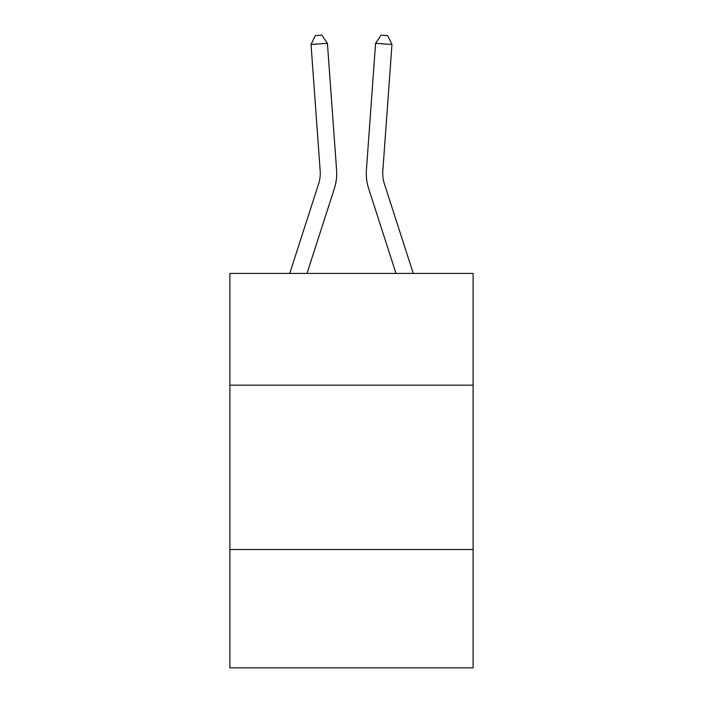 <?xml version="1.0" encoding="UTF-8"?>
<svg xmlns="http://www.w3.org/2000/svg" width="703" height="703" viewBox="0 0 703 703"><rect width="100%" height="100%" fill="white"/><g stroke="black" fill="none" stroke-linecap="round" stroke-linejoin="round"><path stroke-width="1.05" d="M473.119 385.174L473.119 273.423L229.881 273.423L229.881 385.174L473.119 385.174L473.119 667.85L229.881 667.85L229.881 385.174M473.119 549.518L229.881 549.518M334.329 188.632L307 273.423L334.329 188.632A49.307 49.307 140.5 0 0 336.579 169.941L327.422 43.322L336.579 169.941M289.733 273.423L318.687 183.588A32.865 32.865 -38.3 0 0 320.19 171.128L311.034 44.5L315.331 35.625L321.886 35.15L327.422 43.322L311.034 44.5M413.267 273.423L384.313 183.588A32.865 32.865 38.3 0 1 382.81 171.128L391.966 44.5L375.578 43.322L366.421 169.941A49.307 49.307 -140.5 0 0 368.671 188.632L396 273.423L368.671 188.632M318.687 183.588A32.865 32.865 -39.5 0 0 320.19 171.128A32.865 32.865 -39.5 0 1 318.687 183.588A32.865 32.865 -39.5 0 0 320.19 171.128A32.865 32.865 -39.5 0 1 318.687 183.588A32.865 32.865 -39.5 0 0 320.19 171.128A32.865 32.865 -39.5 0 1 318.687 183.588A32.865 32.865 -39.5 0 0 320.19 171.128A32.865 32.865 -39.5 0 1 318.687 183.588A32.865 32.865 -39.5 0 0 320.19 171.128A32.865 32.865 -39.5 0 1 318.687 183.588A32.865 32.865 -39.5 0 0 320.19 171.128A32.865 32.865 -39.5 0 1 318.687 183.588A32.865 32.865 -39.5 0 0 320.19 171.128A32.865 32.865 -39.5 0 1 318.687 183.588A32.865 32.865 -39.5 0 0 320.19 171.128A32.865 32.865 -39.5 0 1 318.687 183.588A32.865 32.865 -39.5 0 0 320.19 171.128A32.865 32.865 -39.5 0 1 318.687 183.588A32.865 32.865 -39.5 0 0 320.19 171.128A32.865 32.865 -39.5 0 1 318.687 183.588A32.865 32.865 -39.5 0 0 320.19 171.128A32.865 32.865 -39.5 0 1 318.687 183.588A32.865 32.865 -39.5 0 0 320.19 171.128A32.865 32.865 -39.5 0 1 318.687 183.588A32.865 32.865 -39.5 0 0 320.19 171.128A32.865 32.865 -39.5 0 1 318.687 183.588A32.865 32.865 -39.5 0 0 320.19 171.128A32.865 32.865 -39.5 0 1 318.687 183.588A32.865 32.865 -39.5 0 0 320.19 171.128A32.865 32.865 -39.5 0 1 318.687 183.588A32.865 32.865 -39.5 0 0 320.19 171.128A32.865 32.865 -39.5 0 1 318.687 183.588A32.865 32.865 -39.5 0 0 320.19 171.128A32.865 32.865 -39.5 0 1 318.687 183.588A32.865 32.865 -39.5 0 0 320.19 171.128A32.865 32.865 -39.5 0 1 318.687 183.588A32.865 32.865 -39.5 0 0 320.19 171.128A32.865 32.865 -39.5 0 1 318.687 183.588A32.865 32.865 -39.5 0 0 320.19 171.128A32.865 32.865 -39.5 0 1 318.687 183.588A32.865 32.865 -39.5 0 0 320.19 171.128A32.865 32.865 -39.5 0 1 318.687 183.588A32.865 32.865 -39.5 0 0 320.19 171.128A32.865 32.865 -39.5 0 1 318.687 183.588A32.865 32.865 -39.5 0 0 320.19 171.128A32.865 32.865 -39.5 0 1 318.687 183.588A32.865 32.865 -39.5 0 0 320.19 171.128A32.865 32.865 -39.5 0 1 318.687 183.588A32.865 32.865 -39.5 0 0 320.19 171.128A32.865 32.865 -39.5 0 1 318.687 183.588A32.865 32.865 -39.5 0 0 320.19 171.128A32.865 32.865 -39.5 0 1 318.687 183.588A32.865 32.865 -39.5 0 0 320.19 171.128A32.865 32.865 -39.5 0 1 318.687 183.588A32.865 32.865 -39.5 0 0 320.19 171.128M384.313 183.588A32.865 32.865 39.5 0 1 382.81 171.128A32.865 32.865 39.5 0 0 384.313 183.588A32.865 32.865 39.5 0 1 382.81 171.128A32.865 32.865 39.5 0 0 384.313 183.588A32.865 32.865 39.5 0 1 382.81 171.128A32.865 32.865 39.5 0 0 384.313 183.588A32.865 32.865 39.5 0 1 382.81 171.128A32.865 32.865 39.5 0 0 384.313 183.588A32.865 32.865 39.5 0 1 382.81 171.128A32.865 32.865 39.5 0 0 384.313 183.588A32.865 32.865 39.5 0 1 382.81 171.128A32.865 32.865 39.5 0 0 384.313 183.588A32.865 32.865 39.5 0 1 382.81 171.128A32.865 32.865 39.5 0 0 384.313 183.588A32.865 32.865 39.5 0 1 382.81 171.128A32.865 32.865 39.5 0 0 384.313 183.588A32.865 32.865 39.5 0 1 382.81 171.128A32.865 32.865 39.5 0 0 384.313 183.588A32.865 32.865 39.5 0 1 382.81 171.128A32.865 32.865 39.5 0 0 384.313 183.588A32.865 32.865 39.5 0 1 382.81 171.128A32.865 32.865 39.5 0 0 384.313 183.588A32.865 32.865 39.5 0 1 382.81 171.128A32.865 32.865 39.5 0 0 384.313 183.588A32.865 32.865 39.5 0 1 382.81 171.128A32.865 32.865 39.5 0 0 384.313 183.588A32.865 32.865 39.5 0 1 382.81 171.128A32.865 32.865 39.5 0 0 384.313 183.588A32.865 32.865 39.5 0 1 382.81 171.128A32.865 32.865 39.5 0 0 384.313 183.588A32.865 32.865 39.5 0 1 382.81 171.128A32.865 32.865 39.5 0 0 384.313 183.588A32.865 32.865 39.5 0 1 382.81 171.128A32.865 32.865 39.5 0 0 384.313 183.588A32.865 32.865 39.5 0 1 382.81 171.128A32.865 32.865 39.5 0 0 384.313 183.588A32.865 32.865 39.5 0 1 382.81 171.128A32.865 32.865 39.5 0 0 384.313 183.588A32.865 32.865 39.5 0 1 382.81 171.128A32.865 32.865 39.5 0 0 384.313 183.588A32.865 32.865 39.5 0 1 382.81 171.128A32.865 32.865 39.5 0 0 384.313 183.588A32.865 32.865 39.5 0 1 382.81 171.128A32.865 32.865 39.5 0 0 384.313 183.588A32.865 32.865 39.5 0 1 382.81 171.128A32.865 32.865 39.5 0 0 384.313 183.588A32.865 32.865 39.5 0 1 382.81 171.128A32.865 32.865 39.5 0 0 384.313 183.588A32.865 32.865 39.5 0 1 382.81 171.128A32.865 32.865 39.5 0 0 384.313 183.588A32.865 32.865 39.5 0 1 382.81 171.128A32.865 32.865 39.5 0 0 384.313 183.588A32.865 32.865 39.5 0 1 382.81 171.128A32.865 32.865 39.5 0 0 384.313 183.588A32.865 32.865 39.5 0 1 382.81 171.128M391.966 44.5L387.669 35.625L381.114 35.15L375.578 43.322L366.421 169.941"/></g></svg>
